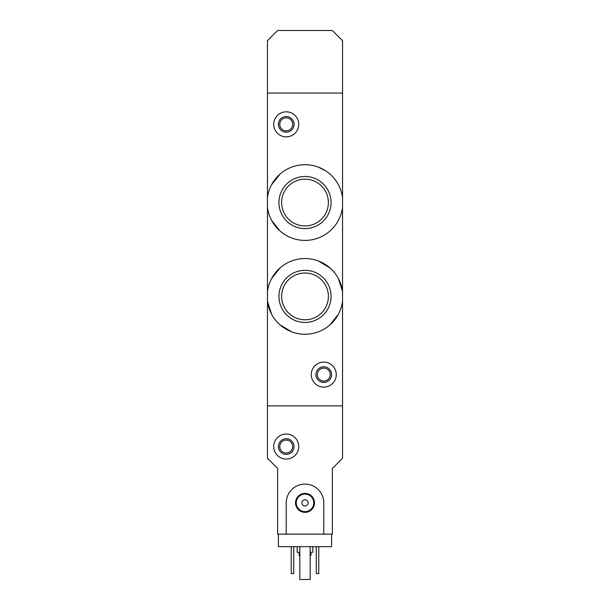 <?xml version="1.0" encoding="UTF-8"?>
<svg xmlns="http://www.w3.org/2000/svg" width="610" height="610" viewBox="0 0 610 610"><rect width="100%" height="100%" fill="white"/><g stroke="black" fill="none" stroke-linecap="round" stroke-linejoin="round"><path stroke-width="0.91" d="M342.538 207.408A37.85 37.85 0 0 1 267.462 207.408L267.462 197.693A37.85 37.85 0 0 1 342.538 197.693L342.538 291.542L338.39 278.564M271.61 220.378L279.959 230.938M325.542 170.754L318.435 167.163M279.952 174.178L271.602 184.731M342.538 301.256L342.538 458.285L332.374 468.45L332.374 534.139L323.773 534.139L323.773 502.861A18.773 18.773 0 0 0 305 484.088A18.773 18.773 0 0 0 286.227 502.861L286.227 534.139L277.626 534.139L277.626 468.45L267.462 458.285L267.462 405.886L342.538 405.886L267.462 405.886L267.462 291.542A37.85 37.85 0 0 1 342.538 291.542L342.538 301.256A37.85 37.85 0 0 1 267.462 301.256L271.61 314.226M279.967 324.787L291.527 331.771M330.01 324.81L338.367 314.264M330.033 268.003L318.473 261.027M279.99 267.988L271.633 278.526M278.938 296.399A26.062 26.062 0 0 1 305 270.337A26.062 26.062 0 0 1 331.062 296.399A26.062 26.062 0 0 1 305 322.461A26.062 26.062 0 0 1 278.938 296.399M278.938 202.55A26.062 26.062 0 0 1 305 176.488A26.062 26.062 0 0 1 331.062 202.55A26.062 26.062 0 0 1 305 228.613A26.062 26.062 0 0 1 278.938 202.55M342.538 197.693L342.538 40.664L332.374 30.5L277.626 30.5L267.462 40.664L267.462 93.063L342.538 93.063L267.462 93.063L267.462 197.693M267.462 207.408L267.462 291.542M311.26 374.601A12.513 12.513 0 0 1 330.025 363.766A12.513 12.513 0 0 1 330.025 385.436A12.513 12.513 0 0 1 311.26 374.601M315.95 374.601A7.823 7.823 0 0 1 327.677 367.83A7.823 7.823 0 0 1 327.677 381.372A7.823 7.823 0 0 1 315.95 374.601M317.307 374.601A6.466 6.466 0 0 1 327.006 369.004A6.466 6.466 0 0 1 327.006 380.205A6.466 6.466 0 0 1 317.307 374.601M328.386 296.399A23.386 23.386 0 0 0 293.311 276.147A23.386 23.386 0 0 0 293.311 316.651A23.386 23.386 0 0 0 328.386 296.399M328.386 202.55A23.386 23.386 0 0 0 293.311 182.298A23.386 23.386 0 0 0 293.311 222.802A23.386 23.386 0 0 0 328.386 202.55M273.715 124.349A12.513 12.513 0 0 1 292.487 113.513A12.513 12.513 0 0 1 292.487 135.184A12.513 12.513 0 0 1 273.715 124.349M278.412 124.349A7.823 7.823 0 0 1 290.139 117.57A7.823 7.823 0 0 1 290.139 131.119A7.823 7.823 0 0 1 278.412 124.349M279.761 124.349A6.466 6.466 0 0 1 289.46 118.744A6.466 6.466 0 0 1 289.46 129.945A6.466 6.466 0 0 1 279.761 124.349M331.588 534.139L331.588 546.651L278.412 546.651L278.412 534.139M299.06 552.286L299.06 555.413L299.838 555.413M310.162 555.413L310.94 555.413L310.94 552.286M297.177 546.651L297.177 552.286L299.838 552.286M310.162 552.286L312.823 552.286L312.823 546.651M318.763 546.651L318.763 573.56L316.262 573.56L316.262 546.651M293.738 546.651L293.738 573.56L291.237 573.56L291.237 546.651M273.715 446.55A12.513 12.513 0 0 1 292.487 435.715A12.513 12.513 0 0 1 292.487 457.386A12.513 12.513 0 0 1 273.715 446.55M278.412 446.55A7.823 7.823 0 0 1 290.139 439.779A7.823 7.823 0 0 1 290.139 453.321A7.823 7.823 0 0 1 278.412 446.55M279.761 446.55A6.466 6.466 0 0 1 289.46 440.954A6.466 6.466 0 0 1 289.46 452.147A6.466 6.466 0 0 1 279.761 446.55M310.162 546.651L310.162 579.5L299.838 579.5L299.838 546.651M286.227 534.139L323.773 534.139M295.522 502.861A9.478 9.478 0 0 1 309.743 494.649A9.478 9.478 0 0 1 309.743 511.073A9.478 9.478 0 0 1 295.522 502.861M301.874 502.861A3.126 3.126 0 0 1 306.563 500.147A3.126 3.126 0 0 1 306.563 505.568A3.126 3.126 0 0 1 301.874 502.861M296.239 502.861A8.761 8.761 0 0 1 309.377 495.274A8.761 8.761 0 0 1 309.377 510.448A8.761 8.761 0 0 1 296.239 502.861"/></g></svg>
